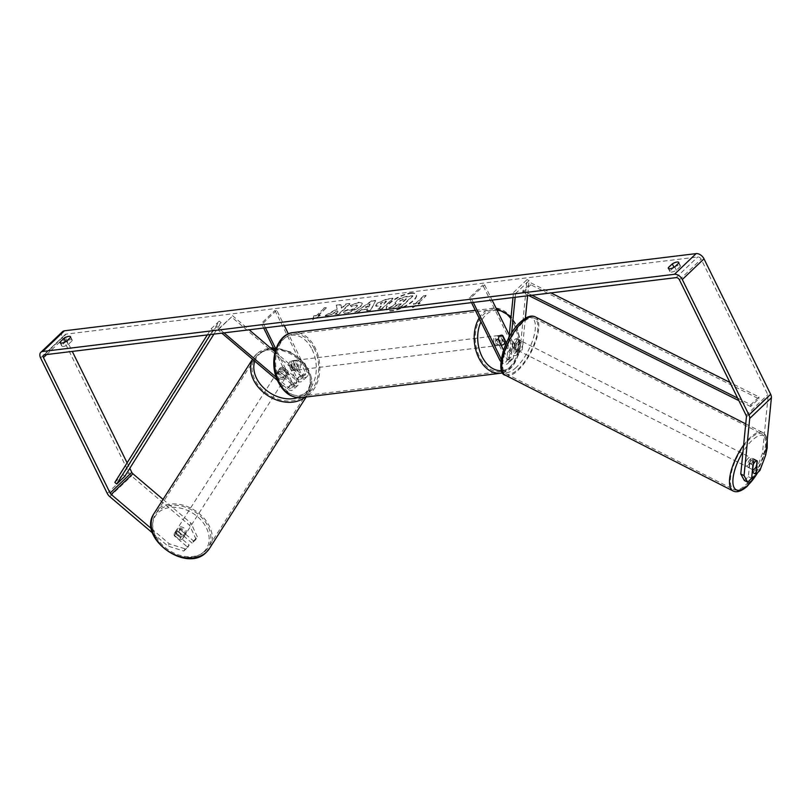 <?xml version="1.0" encoding="UTF-8"?>
<svg xmlns="http://www.w3.org/2000/svg" width="812" height="812" viewBox="0 0 812 812"><rect width="100%" height="100%" fill="white"/><g stroke="black" fill="none" stroke-linecap="round" stroke-linejoin="round"><path stroke-width="0.61" stroke-dasharray="4.06 3.04" d="M283.591 367.4A4.923 3.695 32.4 0 0 279.927 368.201A4.923 3.695 32.4 0 0 279.49 368.729A4.923 3.695 32.4 0 0 279.247 371.541L292.655 382.929A3.451 2.243 -133.6 0 0 296.248 383.497A3.451 2.243 -133.6 0 0 296.37 380.696L288.767 365.268A4.923 3.37 -97 0 1 291.579 360.812A4.923 3.37 -97 0 1 293.112 361.127L300.704 376.565A3.451 2.243 46.4 0 1 300.592 379.366A3.451 2.243 46.4 0 1 296.989 378.798L283.591 367.4L282.718 368.78A4.923 3.695 32.4 0 0 279.064 369.582A4.923 3.695 32.4 0 0 278.628 370.11A4.923 3.695 32.4 0 0 278.384 372.911L291.782 384.299A5.917 3.837 -133.6 0 0 297.953 385.284A5.917 3.837 -133.6 0 0 298.146 380.483L290.554 365.045A4.923 3.37 -97 0 1 293.355 360.589A4.923 3.37 -97 0 1 294.888 360.914L302.49 376.342A5.917 3.837 46.4 0 1 302.287 381.153A5.917 3.837 46.4 0 1 296.116 380.168L282.718 368.78M223.99 332.879L218.885 328.545L218.012 329.916L221.808 333.143M277.552 380.523L287.174 388.694A5.917 3.837 -133.6 0 0 293.345 389.679A5.917 3.837 -133.6 0 0 293.538 384.878L275.887 349.008M218.012 329.916L231.572 316.995L300.724 375.773A5.917 3.837 -133.6 0 0 306.895 376.758A5.917 3.837 -133.6 0 0 307.098 371.947L288.372 333.894M276.303 377.347L288.037 387.324A3.451 2.243 -133.6 0 0 291.64 387.892A3.451 2.243 -133.6 0 0 291.752 385.091L275.166 351.383M275.055 351.829L301.597 374.403A3.451 2.243 -133.6 0 0 305.2 374.971A3.451 2.243 -133.6 0 0 305.312 372.17L274.933 310.428L276.719 310.204L284.251 325.51M263.677 328.028L261.373 323.349L274.933 310.428M265.463 327.815L263.159 323.135L261.373 323.349M263.159 323.135L276.719 310.204M218.885 328.545L231.572 316.995M232.445 315.614L249.142 329.804M288.767 365.268L290.554 365.045M293.112 361.127L294.888 360.914M279.247 371.541L278.384 372.911M177.168 529.18A4.923 3.664 32.6 0 0 176.742 529.698A4.923 3.664 32.6 0 0 178.559 535.179A4.923 3.664 32.6 0 0 184.618 535.514A4.923 3.664 32.6 0 0 185.045 534.996A4.923 3.664 32.6 0 0 183.238 529.515A4.923 3.664 32.6 0 0 177.168 529.18M177.99 531.637A4.923 3.664 32.6 0 0 175.037 532.52A4.923 3.664 32.6 0 0 174.61 533.027A4.923 3.664 32.6 0 0 174.215 535.209L179.543 539.736A4.923 3.664 32.6 0 0 182.487 538.853A4.923 3.664 32.6 0 0 182.913 538.336A4.923 3.664 32.6 0 0 183.309 536.153L177.99 531.637L179.584 529.13A4.923 3.664 32.6 0 1 184.903 533.657L183.309 536.153M179.543 539.736L181.137 537.229A4.923 3.664 32.6 0 1 175.818 532.702L174.215 535.209M278.333 370.708A4.923 3.664 32.6 0 0 277.907 371.226A4.923 3.664 32.6 0 0 279.724 376.707A4.923 3.664 32.6 0 0 285.783 377.042A4.923 3.664 32.6 0 0 286.21 376.524A4.923 3.664 32.6 0 0 284.403 371.043A4.923 3.664 32.6 0 0 278.333 370.708M287.387 374.535A4.923 3.664 32.6 0 0 287.813 374.027A4.923 3.664 32.6 0 0 288.199 371.845L287.133 373.52A4.923 3.664 32.6 0 0 281.815 368.993L282.88 367.318A4.923 3.664 32.6 0 0 279.927 368.201A4.923 3.664 32.6 0 0 279.501 368.719A4.923 3.664 32.6 0 0 279.115 370.901L278.049 372.566A4.923 3.664 32.6 0 0 283.368 377.093L284.433 375.418A4.923 3.664 32.6 0 0 287.387 374.535M282.88 367.318L288.199 371.845M284.433 375.418L279.115 370.901M175.818 532.702L181.137 537.229M184.903 533.657L179.584 529.13M287.133 373.52L281.815 368.993M278.049 372.566L283.368 377.093M284.9 378.433A4.923 3.664 32.6 0 0 285.327 377.915A4.923 3.664 32.6 0 0 283.51 372.434A4.923 3.664 32.6 0 0 277.45 372.099A4.923 3.664 32.6 0 0 277.024 372.617A4.923 3.664 32.6 0 0 278.831 378.098A4.923 3.664 32.6 0 0 284.9 378.433M185.512 534.123A4.923 3.664 32.6 0 0 185.938 533.606A4.923 3.664 32.6 0 0 184.121 528.125A4.923 3.664 32.6 0 0 178.051 527.79A4.923 3.664 32.6 0 0 177.625 528.308A4.923 3.664 32.6 0 0 179.442 533.788A4.923 3.664 32.6 0 0 185.512 534.123M205.365 551.003A31.191 23.172 32.6 0 0 208.075 547.735A31.191 23.172 32.6 0 0 196.595 513.042A31.191 23.172 32.6 0 0 158.198 510.91A31.191 23.172 32.6 0 0 155.488 514.179A31.191 23.172 32.6 0 0 166.967 548.871A31.191 23.172 32.6 0 0 205.365 551.003M257.587 355.209A31.191 23.172 32.6 0 0 254.887 358.478A31.191 23.172 32.6 0 0 266.356 393.181A31.191 23.172 32.6 0 0 304.764 395.312A31.191 23.172 32.6 0 0 307.464 392.044A31.191 23.172 32.6 0 0 295.984 357.351A31.191 23.172 32.6 0 0 257.587 355.209M410.456 293.03A16.616 5.501 153.8 0 1 416.221 294.411A16.616 5.501 153.8 0 1 409.086 303.617A16.616 5.501 153.8 0 1 392.166 310.468A16.616 5.501 153.8 0 1 386.4 309.088A16.616 5.501 153.8 0 1 393.526 299.882A16.616 5.501 153.8 0 1 410.456 293.03M410.659 293.447A16.616 5.501 153.8 0 1 416.424 294.827A16.616 5.501 153.8 0 1 409.299 304.033A16.616 5.501 153.8 0 1 392.369 310.884A16.616 5.501 153.8 0 1 386.603 309.504A16.616 5.501 153.8 0 1 393.739 300.298A16.616 5.501 153.8 0 1 410.659 293.447M765.736 454.943L762.458 453.319L768.122 396.134A2.954 1.918 -133.6 0 0 767.807 394.652L701.142 259.19A2.954 1.918 -133.6 0 0 697.772 256.947L66.056 334.148A2.954 1.918 -133.6 0 0 65.244 334.514A2.954 1.918 -133.6 0 0 65.143 336.909L72.288 351.413M337.153 309.331L336.422 305.545L341.101 304.967L341.608 308.57L346.013 304.368L349.962 303.891L339.122 314.224L335.163 314.711L337.965 312.041L337.751 311.047L330.129 315.33L325.389 315.909L337.153 309.331L336.422 305.545M362.132 309.819L367.653 309.139L366.74 310.854L370.81 310.357L375.641 300.744L371.855 301.201L354.966 312.295L359.168 311.778L361.929 309.402L367.653 309.139M673.615 267.524L669.961 271.015A4.923 1.634 -26.2 0 0 669.93 271.675A4.923 1.634 -26.2 0 0 676.376 270.234L680.365 266.427A4.923 1.634 -26.2 0 0 680.395 265.778A4.923 1.634 -26.2 0 0 678.69 265.362A4.923 1.634 -26.2 0 0 675.066 266.58M66.868 340.908A4.923 1.634 153.8 0 1 70.502 339.69A4.923 1.634 153.8 0 1 72.207 340.096A4.923 1.634 153.8 0 1 72.177 340.756L68.188 344.562A4.923 1.634 153.8 0 1 61.732 346.003A4.923 1.634 153.8 0 1 61.763 345.344L65.427 341.852M313.879 316.254L312.864 319.898L320.293 315.472L318.162 315.736L326.292 307.981L324.15 308.245L316.02 316L313.676 315.838L312.864 319.898M417.977 303.536L420.119 303.272L412.679 307.697L413.704 304.053L415.835 303.8L423.976 296.045L426.117 295.781L417.977 303.536L426.117 295.781M377.133 303.739L375.814 306.165L381.285 306.5L378.179 309.453L382.137 308.966L392.978 298.633L386.867 299.374L376.89 303.343L375.611 305.748L381.285 306.5M343.649 311.818L343.78 312.62L343.649 311.818C343.324 313.127 344.613 313.645 347.516 313.381L360.477 307.139L362.345 303.475L358.63 302.643L350.317 305.545L351.545 306.845L355.93 305.261L357.493 305.627L356.438 307.606L350.134 310.783L348.236 309.92L343.649 311.818M350.114 305.129L351.332 306.428L355.727 304.835L357.29 305.21L356.224 307.19L349.931 310.367L348.023 309.504L348.338 310.336L348.023 309.504L343.446 311.402C343.121 312.711 344.41 313.229 347.313 312.965L360.274 306.723L362.142 303.059L358.427 302.226L350.317 305.545M62.524 331.661A6.902 4.476 -133.6 0 0 62.291 337.264L128.956 472.726A6.902 4.476 -133.6 0 0 131.503 475.964L189.602 525.354L196.088 539.33L197.478 537.138L191.003 523.151L189.602 525.354M127.108 462.84L129.808 468.321M163.05 499.4L191.003 523.151M151.438 528.653L169.302 543.837L185.177 548.861L189.166 545.065L175.747 533.667A4.923 3.695 -147.6 0 1 175.991 530.855A4.923 3.695 -147.6 0 1 180.081 529.525L193.5 540.924L192.109 543.126L196.088 539.33M152.595 533.017L167.911 546.04L169.302 543.837M185.177 548.861L183.786 551.064L167.911 546.04M183.786 551.064L187.765 547.268L174.347 535.859A4.923 3.695 32.4 0 1 174.59 533.058L175.991 530.855M192.109 543.126L178.691 531.728A4.923 3.695 32.4 0 0 174.59 533.058M193.5 540.924L197.478 537.138M189.166 545.065L187.765 547.268M744.371 480.521L748.349 476.725L749.659 463.52A4.923 1.827 -63.6 0 1 751.973 459.988A4.923 1.827 -63.6 0 1 753.8 459.247A4.923 1.827 -63.6 0 1 754.003 459.389L752.968 469.752M762.458 453.319L756.672 468.798L759.951 470.422M752.694 472.584L756.672 468.798M749.659 463.52L752.937 465.154M748.349 476.725L751.628 478.349M754.003 459.389L757.058 460.911M676.376 270.234L674.731 266.894M669.961 271.015L668.824 268.711M680.365 266.427L678.72 263.088M180.081 529.525L178.691 531.728M175.747 533.667L174.347 535.859M68.188 344.562L66.543 341.223M61.763 345.344L60.636 343.04M72.177 340.756L70.532 337.416M388.694 307.647L393.272 307.088L399.433 303.597L401.169 303.394L397.88 306.53L401.838 306.043L412.709 295.68L405.959 296.512L400.123 298.197L396.297 300.795C394.723 302.368 394.591 303.302 395.891 303.617L388.897 308.073L393.475 307.504L399.646 304.023L401.382 303.81L398.083 306.946L402.052 306.459L412.922 296.096L406.162 296.928L400.326 298.613L396.5 301.211C394.936 302.785 394.805 303.729 396.104 304.043L388.897 308.073M395.089 303.079L396.104 304.043L395.089 303.079M312.661 319.481L320.293 315.472M320.09 315.056L318.162 315.736M317.949 315.32L326.292 307.981M316.02 316L324.15 308.245M323.947 307.819L326.089 307.565M315.817 315.584L313.676 315.838M425.914 295.365L423.976 296.045M417.774 303.12L419.916 302.856L412.476 307.281L413.491 303.637L415.835 303.8M415.632 303.383L423.773 295.629M367.45 308.722L366.74 310.854M366.527 310.438L370.81 310.357M370.607 309.94L375.641 300.744M375.428 300.328L371.855 301.201M371.652 300.785L354.966 312.295M354.753 311.879L359.168 311.778M358.965 311.361L361.929 309.402M368.567 306.652L365.38 307.048L370.028 303.932L368.77 307.068L365.593 307.464L370.231 304.348L368.77 307.068M381.072 306.083L378.179 309.453M377.976 309.037L382.137 308.966M381.924 308.55L392.978 298.633M392.775 298.217L386.664 298.958L376.92 303.323M380.706 302.998L380.463 304.277L380.706 302.998L386.299 301.1L383.426 303.84L381.559 304.064L380.706 302.998L386.502 301.516L383.64 304.256L381.762 304.48L380.94 303.383M336.209 305.129L340.898 304.551L341.405 308.144L345.81 303.952L349.759 303.465L338.908 313.808L334.96 314.295L337.762 311.615L337.538 310.631L329.926 314.904L325.389 315.909M325.186 315.492L336.95 308.915M406.142 298.654L403.534 301.14L400.925 301.455L400.083 300.491L406.345 299.07L403.737 301.556L399.666 301.272L403.554 298.968L406.345 299.07M506.363 342.877L510.332 350.946A3.451 2.243 -133.6 0 0 515.204 353.139A3.451 2.243 -133.6 0 0 515.691 352.063L517 338.878A4.923 1.827 116.4 0 0 516.808 338.736A4.923 1.827 116.4 0 0 514.97 339.477A4.923 1.827 116.4 0 0 512.656 343.019L514.707 344.034L513.397 357.219A5.917 3.837 46.4 0 1 512.565 359.056A5.917 3.837 46.4 0 1 504.211 355.301L496.609 339.863A4.923 3.37 -97 0 1 499.41 335.407A4.923 3.37 -97 0 1 500.953 335.732L504.617 343.182M505.47 344.907L508.545 351.16A5.917 3.837 -133.6 0 0 516.899 354.915A5.917 3.837 -133.6 0 0 517.741 353.088L519.051 339.893A4.923 1.827 116.4 0 0 518.848 339.751A4.923 1.827 116.4 0 0 517.021 340.502A4.923 1.827 116.4 0 0 514.707 344.034M512.991 297.557L513.488 292.543L515.529 293.558L529.089 280.627L527.597 295.771M525.374 318.192L522.349 348.693A5.917 3.837 46.4 0 1 521.517 350.52A5.917 3.837 46.4 0 1 513.154 346.765L482.775 285.022L484.561 284.809L492.092 300.115M515.529 293.558L515.163 297.293M511.611 333.153L508.789 361.614A5.917 3.837 46.4 0 1 507.957 363.451A5.917 3.837 46.4 0 1 500.872 361.573M509.022 337.548L506.739 360.599A3.451 2.243 46.4 0 1 506.252 361.665A3.451 2.243 46.4 0 1 501.38 359.472L501.197 359.107M513.488 292.543L527.039 279.612L520.299 347.668A3.451 2.243 46.4 0 1 519.812 348.744A3.451 2.243 46.4 0 1 514.94 346.551L509.276 335.041M473.294 302.409L471.001 297.73L484.561 284.809M512.656 343.019L511.357 356.204A3.451 2.243 46.4 0 1 510.86 357.27A3.451 2.243 46.4 0 1 505.988 355.077L503.511 350.043M471.518 302.622L469.214 297.953L482.775 285.022M469.214 297.953L471.001 297.73M527.039 279.612L529.089 280.627M498.395 339.649L496.609 339.863M502.354 335.559L500.953 335.732M517 338.878L519.051 339.893M292.665 367.887A4.923 3.37 83 0 0 295.974 370.201A4.923 3.37 83 0 0 298.095 362.72A4.923 3.37 83 0 0 294.786 360.416A4.923 3.37 83 0 0 292.665 367.887M291.741 370.485A4.923 3.37 83 0 0 292.767 370.587A4.923 3.37 83 0 0 295.538 366.872L297.679 366.608A4.923 3.37 83 0 0 297.019 362.852A4.923 3.37 83 0 0 294.746 360.65L292.604 360.914A4.923 3.37 83 0 0 291.579 360.812A4.923 3.37 83 0 0 288.808 364.527L291.741 370.485L293.883 370.221A4.923 3.37 83 0 1 291.599 368.019A4.923 3.37 83 0 1 290.95 364.263L288.808 364.527M295.538 366.872L292.604 360.914M495.878 343.06A4.923 3.37 83 0 0 499.187 345.364A4.923 3.37 83 0 0 501.298 337.883A4.923 3.37 83 0 0 497.989 335.579A4.923 3.37 83 0 0 495.878 343.06M505.155 341.253L503.024 341.507A4.923 3.37 83 0 0 502.364 337.751A4.923 3.37 83 0 0 500.09 335.549L502.232 335.295M500.984 344.917L499.228 345.13A4.923 3.37 83 0 1 496.944 342.928A4.923 3.37 83 0 1 496.294 339.172L498.426 338.908M496.294 339.172L499.228 345.13M503.024 341.507L500.09 335.549M297.679 366.608L294.746 360.65M290.95 364.263L293.883 370.221M294.452 367.674A4.923 3.37 83 0 0 297.76 369.978A4.923 3.37 83 0 0 299.872 362.507A4.923 3.37 83 0 0 296.563 360.193A4.923 3.37 83 0 0 294.452 367.674M494.092 343.273A4.923 3.37 83 0 0 497.401 345.577A4.923 3.37 83 0 0 499.512 338.107A4.923 3.37 83 0 0 496.203 335.803A4.923 3.37 83 0 0 494.092 343.273M513.966 324.323A31.191 21.356 83 0 0 493.016 309.727A31.191 21.356 83 0 0 479.638 357.057A31.191 21.356 83 0 0 500.588 371.652A31.191 21.356 83 0 0 513.966 324.323M314.325 348.724A31.191 21.356 83 0 0 293.376 334.128A31.191 21.356 83 0 0 279.998 381.457A31.191 21.356 83 0 0 300.947 396.043A31.191 21.356 83 0 0 314.325 348.724M750.359 459.125A4.923 1.868 116.9 0 0 747.588 463.723A4.923 1.868 116.9 0 0 747.761 467.184A4.923 1.868 116.9 0 0 749.628 466.464A4.923 1.868 116.9 0 0 752.399 461.866A4.923 1.868 116.9 0 0 752.227 458.404A4.923 1.868 116.9 0 0 750.359 459.125M752.501 469.59L749.019 467.824A4.923 1.868 116.9 0 1 748.979 467.803A4.923 1.868 116.9 0 1 749.537 462.586L753.181 464.606M756.185 460.942A4.923 1.868 116.9 0 0 755.231 461.612A4.923 1.868 116.9 0 0 753.201 464.454M752.886 464.241A4.923 1.868 116.9 0 0 753.445 459.024A4.923 1.868 116.9 0 0 753.404 459.003L752.886 464.241L756.54 466.098M518.635 341.334A4.923 1.868 116.9 0 0 515.864 345.942A4.923 1.868 116.9 0 0 516.036 349.404A4.923 1.868 116.9 0 0 517.904 348.673A4.923 1.868 116.9 0 0 520.675 344.075A4.923 1.868 116.9 0 0 520.502 340.614A4.923 1.868 116.9 0 0 518.635 341.334M512.423 347.556A4.923 1.868 116.9 0 0 514.25 346.815A4.923 1.868 116.9 0 0 516.28 343.973L518.726 345.212A4.923 1.868 116.9 0 0 519.284 339.995A4.923 1.868 116.9 0 0 519.244 339.974L516.797 338.736A4.923 1.868 116.9 0 0 514.97 339.477A4.923 1.868 116.9 0 0 512.94 342.319L515.376 343.557A4.923 1.868 116.9 0 0 514.818 348.774A4.923 1.868 116.9 0 0 514.859 348.795L512.423 347.556L512.94 342.319M518.848 339.751L516.808 338.736L516.28 343.973M749.537 462.586L749.019 467.824M518.726 345.212L519.244 339.974M515.376 343.557L514.859 348.795M520.665 342.37A4.923 1.868 116.9 0 0 517.904 346.968A4.923 1.868 116.9 0 0 518.066 350.429A4.923 1.868 116.9 0 0 519.944 349.708A4.923 1.868 116.9 0 0 522.705 345.11A4.923 1.868 116.9 0 0 522.532 341.649A4.923 1.868 116.9 0 0 520.665 342.37M748.329 458.1A4.923 1.868 116.9 0 0 745.558 462.698A4.923 1.868 116.9 0 0 745.731 466.159A4.923 1.868 116.9 0 0 747.598 465.428A4.923 1.868 116.9 0 0 750.359 460.83A4.923 1.868 116.9 0 0 750.197 457.369A4.923 1.868 116.9 0 0 748.329 458.1M745.66 484.977A31.191 11.804 116.9 0 0 763.158 455.867A31.191 11.804 116.9 0 0 762.092 433.963A31.191 11.804 116.9 0 0 750.258 438.551A31.191 11.804 116.9 0 0 732.759 467.661A31.191 11.804 116.9 0 0 733.825 489.565A31.191 11.804 116.9 0 0 745.66 484.977M518.005 369.257A31.191 11.804 116.9 0 0 535.504 340.147A31.191 11.804 116.9 0 0 534.438 318.233A31.191 11.804 116.9 0 0 522.603 322.821A31.191 11.804 116.9 0 0 505.105 351.931A31.191 11.804 116.9 0 0 506.17 373.845A31.191 11.804 116.9 0 0 518.005 369.257M737.621 398.093L750.836 404.701L758.966 396.946L729.907 382.411M531.941 295.243L522.887 290.716L531.028 282.962L550.942 292.919M528.845 295.619L522.695 292.543L530.835 284.789L531.028 282.962M522.695 292.543L522.887 290.716M750.836 404.701L750.643 406.528L758.784 398.773L530.835 284.789M750.643 406.528L738.879 400.641M758.966 396.946L758.784 398.773M207.283 334.92L211.11 328.819L219.25 321.065L122.967 474.665L124.835 476.248M114.837 482.419L122.967 474.665M210.379 334.544L212.977 330.393L221.118 322.638L219.25 321.065M212.977 330.393L211.11 328.819M213.921 334.108L221.118 322.638M287.174 388.694L291.782 384.299M296.116 380.168L300.724 375.773M302.49 376.342L307.098 371.947M300.704 376.565L305.312 372.17M296.989 378.798L301.597 374.403M291.752 385.091L296.37 380.696M293.538 384.878L298.146 380.483M288.037 387.324L292.655 382.929M154.158 513.326A32.764 24.34 -147.4 0 1 157 509.895A32.764 24.34 -147.4 0 1 197.346 512.128A32.764 24.34 -147.4 0 1 209.405 548.587M203.812 551.825A30.298 22.513 32.6 0 0 197.448 516.645A30.298 22.513 32.6 0 0 157.975 512.869A30.298 22.513 32.6 0 0 164.349 548.049A30.298 22.513 32.6 0 0 203.812 551.825M305.048 397.139A32.764 24.34 32.6 0 0 305.951 396.327A32.764 24.34 32.6 0 0 308.793 392.896A32.764 24.34 32.6 0 0 296.735 356.438A32.764 24.34 32.6 0 0 256.389 354.205A32.764 24.34 32.6 0 0 253.557 357.635A32.764 24.34 32.6 0 0 252.603 359.32M254.785 361.167A30.298 22.513 -147.4 0 1 259.14 354.397A30.298 22.513 -147.4 0 1 271.726 348.998M273.928 348.866A30.298 22.513 -147.4 0 1 305.089 365.258A30.298 22.513 -147.4 0 1 304.977 393.353A30.298 22.513 -147.4 0 1 297.578 397.667M676.081 277.623L697.772 256.947M44.355 354.834L66.056 334.148M109.803 496.65L131.503 475.964M46.649 354.55L65.143 336.909M679.451 279.866L701.142 259.19M746.106 415.328L767.807 394.652M746.431 416.82L768.122 396.134M40.6 357.94L62.291 337.264M107.255 493.412L128.956 472.726M517.741 353.088L522.349 348.693M508.789 361.614L513.397 357.219M508.545 351.16L513.154 346.765M515.691 352.063L520.299 347.668M510.332 350.946L514.94 346.551M501.38 359.472L505.988 355.077M499.593 359.696L504.211 355.301M506.739 360.599L511.357 356.204M479.11 318.071A32.764 22.431 -97 0 1 492.833 308.164A32.764 22.431 -97 0 1 514.838 323.501A32.764 22.431 -97 0 1 500.781 373.215M501.633 370.617A30.298 20.747 83 0 0 515.265 324.577A30.298 20.747 83 0 0 510.971 317.918M301.14 397.616A32.764 22.431 83 0 0 315.198 347.901A32.764 22.431 83 0 0 293.193 332.565M312.062 349.404A30.298 20.747 -97 0 1 308.002 390.968A30.298 20.747 -97 0 1 278.699 381.204A30.298 20.747 -97 0 1 282.759 339.649A30.298 20.747 -97 0 1 312.062 349.404M497.096 310.296A30.298 20.747 83 0 0 480.988 321.867M743.619 445.118A32.764 12.403 -63.1 0 1 750.379 437.374A32.764 12.403 -63.1 0 1 762.813 432.552A32.764 12.403 -63.1 0 1 763.93 455.573A32.764 12.403 -63.1 0 1 745.548 486.155A32.764 12.403 -63.1 0 1 733.114 490.976M767.005 442.093A30.298 11.47 116.9 0 0 752.227 440.246A30.298 11.47 116.9 0 0 742.95 451.919M505.45 375.245A32.764 12.403 116.9 0 0 517.883 370.424A32.764 12.403 116.9 0 0 536.265 339.842A32.764 12.403 116.9 0 0 535.149 316.832M516.036 367.562A30.298 11.47 -63.1 0 1 501.298 360.751A30.298 11.47 -63.1 0 1 520.502 322.455A30.298 11.47 -63.1 0 1 535.25 329.256A30.298 11.47 -63.1 0 1 516.036 367.562M757.708 472.554A30.298 11.47 116.9 0 0 765.939 452.923M306.895 376.758L302.287 381.153M300.592 379.366L305.2 374.971M297.953 385.284L293.345 389.679M291.64 387.892L296.248 383.497M294.786 360.416L293.355 360.589M279.49 368.729L278.628 370.11M273.4 347.78L290.554 351.921L304.784 363.309L311.666 378.493L308.793 392.896L306.175 396.997M270.487 347.952L256.562 354.002L252.522 359.249M185.045 534.996L182.913 538.336M176.742 529.698L174.61 533.027M287.813 374.027L286.21 376.524M279.501 368.719L277.907 371.226M285.327 377.915L185.938 533.606M277.024 372.617L177.625 528.308M254.887 358.478L155.488 514.179M307.464 392.044L208.075 547.735M65.244 334.514L43.554 355.189M753.8 459.247L757.078 460.871M668.286 268.336L669.93 271.675M680.395 265.778L678.751 262.438M60.098 342.664L61.732 346.003M72.207 340.096L70.563 336.767M516.899 354.915L521.517 350.52M515.204 353.139L519.812 348.744M512.565 359.056L507.957 363.451M510.86 357.27L506.252 361.665M499.41 335.407L497.989 335.579M502.76 372.85L512.829 366.313L518.919 353.93L519.924 338.574L515.691 323.704L511.103 316.578M295.974 370.201L292.767 370.587M475.294 310.306L496.01 308.083M499.187 345.364L501.095 345.13M297.76 369.978L497.401 345.577M296.563 360.193L496.203 335.803M293.376 334.128L493.016 309.727M300.947 396.043L500.588 371.652M747.761 467.184L748.979 467.803M752.227 458.404L753.445 459.024M745.731 423.874L762.813 432.552L765.513 434.978L767.259 439.586M516.036 349.404L514.818 348.774M519.284 339.995L520.502 340.614M758.205 472.087L762.539 463.5M765.229 456.314L765.787 454.415M518.066 350.429L745.731 466.159M522.532 341.649L750.197 457.369M534.438 318.233L762.092 433.963M506.17 373.845L733.825 489.565"/><path stroke-width="1.22" d="M221.808 333.143L277.552 380.523M223.99 332.879L276.303 377.347M288.372 333.894L284.251 325.51M275.166 351.383L263.677 328.028M275.887 349.008L265.463 327.815M249.142 329.804L275.055 351.829M740.767 473.995L744.046 475.629L747.649 482.145L744.371 480.521L740.767 473.995L746.431 416.82A2.954 1.918 -133.6 0 0 746.106 415.328L679.451 279.866A2.954 1.918 -133.6 0 0 676.081 277.623L44.355 354.834A2.954 1.918 -133.6 0 0 43.554 355.189A2.954 1.918 -133.6 0 0 43.452 357.595L110.107 493.057A2.954 1.918 -133.6 0 0 111.203 494.447L151.438 528.653M675.066 266.58A4.923 1.634 -26.2 0 0 673.95 267.209L673.615 267.524M65.427 341.852L65.762 341.537A4.923 1.634 153.8 0 1 66.868 340.908M64.118 338.208A4.923 1.634 153.8 0 1 68.858 336.351A4.923 1.634 153.8 0 1 70.563 336.767A4.923 1.634 153.8 0 1 70.532 337.416L66.543 341.223A4.923 1.634 153.8 0 1 60.098 342.664A4.923 1.634 153.8 0 1 60.129 342.004L64.118 338.208L65.762 341.537M677.046 262.022A4.923 1.634 -26.2 0 0 672.306 263.88L668.317 267.676A4.923 1.634 -26.2 0 0 668.286 268.336A4.923 1.634 -26.2 0 0 674.731 266.894L678.72 263.088A4.923 1.634 -26.2 0 0 678.751 262.438A4.923 1.634 -26.2 0 0 677.046 262.022M673.95 267.209L672.306 263.88M744.046 475.629L749.709 418.444A6.902 4.476 -133.6 0 0 748.958 414.983L682.303 279.521A6.902 4.476 -133.6 0 0 674.437 274.294L42.721 351.494A6.902 4.476 -133.6 0 0 40.833 352.337A6.902 4.476 -133.6 0 0 40.6 357.94L107.255 493.412A6.902 4.476 -133.6 0 0 109.803 496.65L152.595 533.017M752.968 469.752L752.694 472.584L755.972 474.218L759.951 470.422L765.736 454.943L771.4 397.758A6.902 4.476 -133.6 0 0 770.659 394.297L703.994 258.835A6.902 4.476 -133.6 0 0 696.138 253.608L64.412 330.809A6.902 4.476 -133.6 0 0 62.524 331.661L40.833 352.337M72.288 351.413L127.108 462.84M129.808 468.321L131.808 472.381A2.954 1.918 -133.6 0 0 132.894 473.761L163.05 499.4M755.972 474.218L757.281 461.013A4.923 1.827 116.4 0 0 757.078 460.871A4.923 1.827 116.4 0 0 755.251 461.612A4.923 1.827 116.4 0 0 752.937 465.154L751.628 478.349L747.649 482.145M668.824 268.711L668.317 267.676M60.636 343.04L60.129 342.004M527.597 295.771L525.374 318.192M515.163 297.293L511.611 333.153M512.991 297.557L509.022 337.548M500.872 361.573A5.917 3.837 46.4 0 1 499.593 359.696L471.518 302.622M509.276 335.041L492.092 300.115M501.197 359.107L473.294 302.409M503.511 350.043L498.395 339.649A4.923 3.37 -97 0 1 501.197 335.194A4.923 3.37 -97 0 1 502.729 335.508L506.363 342.877M504.617 343.182L505.47 344.907M501.359 344.867A4.923 3.37 83 0 0 502.395 344.968A4.923 3.37 83 0 0 505.155 341.253L502.232 335.295A4.923 3.37 83 0 0 501.197 335.194A4.923 3.37 83 0 0 498.426 338.908L500.984 344.917M753.181 464.606L752.683 469.691A4.923 1.868 116.9 0 0 754.51 468.94A4.923 1.868 116.9 0 0 756.54 466.098L757.068 460.861A4.923 1.868 116.9 0 0 756.185 460.942M757.068 460.861L753.404 459.003M737.621 398.093L531.941 295.243M729.907 382.411L550.942 292.919M738.879 400.641L528.845 295.619M210.379 334.544L116.705 484.003L114.837 482.419L207.283 334.92M116.705 484.003L124.835 476.248L213.921 334.108M306.175 396.997L209.405 548.587A32.764 24.34 -147.4 0 1 206.563 552.018A32.764 24.34 -147.4 0 1 166.216 549.785A32.764 24.34 -147.4 0 1 154.158 513.326L252.522 359.249M271.726 348.998A30.298 22.513 -147.4 0 1 273.928 348.866M252.603 359.32A32.764 24.34 32.6 0 0 266.011 394.378A32.764 24.34 32.6 0 0 305.048 397.139M297.578 397.667A30.298 22.513 -147.4 0 1 265.463 389.527A30.298 22.513 -147.4 0 1 254.785 361.167M674.437 274.294L696.138 253.608M42.721 351.494L64.412 330.809M111.203 494.447L132.894 473.761M110.107 493.057L131.808 472.381M43.452 357.595L46.649 354.55M749.709 418.444L771.4 397.758M748.958 414.983L770.659 394.297M682.303 279.521L703.994 258.835M301.14 397.616C291.538 398.134 283.926 392.957 278.272 382.076C268.143 362.994 276.019 333.945 293.193 332.565A32.764 22.431 83 0 0 279.125 382.279A32.764 22.431 83 0 0 301.14 397.616L500.781 373.215A32.764 22.431 -97 0 1 478.765 357.879A32.764 22.431 -97 0 1 479.11 318.071M480.988 321.867A30.298 20.747 83 0 0 481.912 356.366A30.298 20.747 83 0 0 501.633 370.617M510.971 317.918A30.298 20.747 83 0 0 497.096 310.296M505.45 375.245C494.579 373.784 504.049 335.904 520.857 321.684C526.663 316.609 531.424 314.995 535.149 316.832A32.764 12.403 116.9 0 0 522.715 321.653A32.764 12.403 116.9 0 0 504.333 352.235A32.764 12.403 116.9 0 0 505.45 375.245L733.114 490.976A32.764 12.403 -63.1 0 1 743.619 445.118M742.95 451.919A30.298 11.47 116.9 0 0 733.053 484.125A30.298 11.47 116.9 0 0 747.761 485.353A30.298 11.47 116.9 0 0 757.708 472.554M765.939 452.923A30.298 11.47 116.9 0 0 767.005 442.093M209.405 548.587L206.39 552.221C186.202 573.769 136.883 537.382 154.158 513.326M273.4 347.78L270.487 347.952M500.781 373.215L502.76 372.85M293.193 332.565L475.294 310.306M501.095 345.13L502.395 344.968M511.103 316.578L496.01 308.083M733.114 490.976C736.788 492.823 741.549 491.209 747.405 486.124L758.205 472.087M535.149 316.832L745.731 423.874M762.539 463.5L765.229 456.314M765.787 454.415L767.178 447.98L767.259 439.586"/></g></svg>
